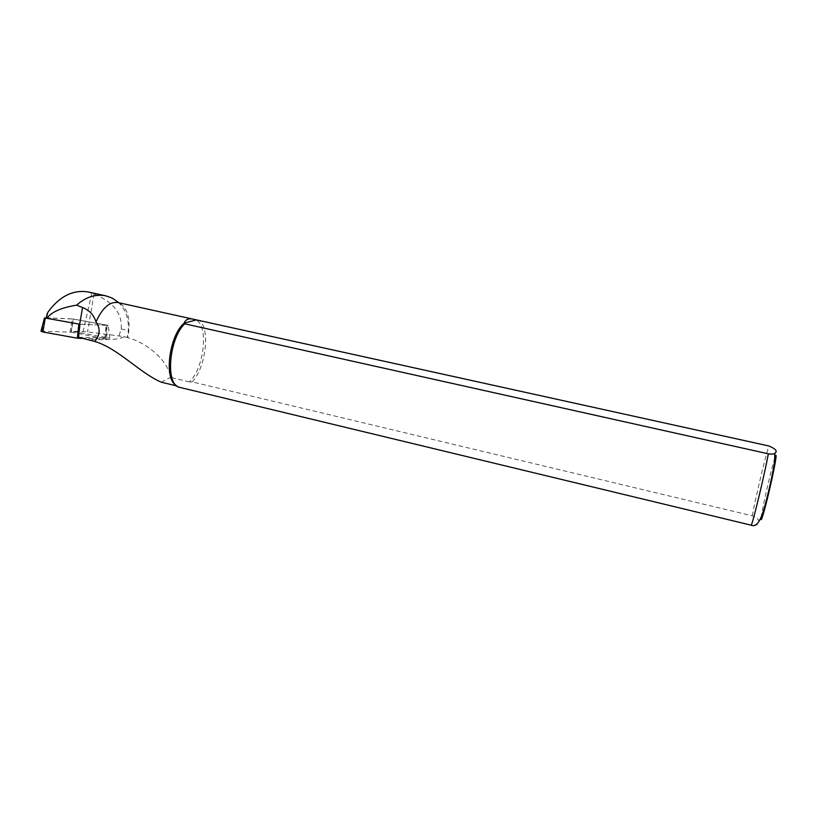 <?xml version="1.0" encoding="UTF-8"?>
<svg xmlns="http://www.w3.org/2000/svg" width="817" height="817" viewBox="0 0 817 817"><rect width="100%" height="100%" fill="white"/><g stroke="black" fill="none" stroke-linecap="round" stroke-linejoin="round"><path stroke-width="0.61" stroke-dasharray="4.08 3.06" d="M46.191 317.895L73.234 319.028L71.171 331.14L87.582 331.886L124.153 336.665C120.722 339.321 108.947 340.25 88.808 339.463M87.838 291.894L94.026 293.977C113.522 302.167 122.57 313.84 121.171 328.975L119.149 335.511M78.503 337.278L109.825 338.136L71.171 331.14M109.825 338.136L108.263 325.37L79.678 324.216M118.23 302.249C125.665 309.245 129.025 318.701 128.3 330.609L127.299 337.472L127.932 337.707C130.883 319.784 128.003 308.213 119.292 302.984L117.781 302.515M176.615 385.9L178.229 387.003M175.798 385.113L177.738 386.165M758.564 522.083C759.647 520.204 757.533 518.111 752.243 515.813L192.189 381.907L189.421 381.917C204.25 368.14 208.927 325.575 195.896 320.029M189.421 381.917L170.416 377.372C169.017 362.38 148.551 343.211 127.932 337.707M192.189 381.907C206.221 367.119 210.623 327.208 198.705 320.101M753.356 525.709C757.236 525.249 758.973 524.075 758.564 522.186M161.306 382.203L170.416 377.372M124.153 336.665L127.299 337.472M108.263 325.37L73.234 319.028M41.003 331.202L71.283 332.182L73.52 319.079L106.996 325.289L80.158 324.267L78.749 337.319M71.283 332.182L106.721 339.004L84.641 338.504M46.212 317.793L72.243 318.926L70.017 332.039M73.52 319.079L72.243 318.926M48.132 311.88L46.824 317.874M91.851 293.119L83.15 331.539M94.026 293.977L87.582 331.886M752.243 515.813C755.991 495.643 766.744 450.78 769.001 446M774.894 457.857C771.575 467.508 762.527 506.775 761.301 516.855M121.171 328.975L128.3 330.609M104.75 338.238L106.23 325.003M105.842 339.065L106.659 325.309M42.004 331.14L44.935 317.731M47.366 313.432L46.753 315.73M106.996 325.289L106.721 339.004"/><path stroke-width="1.23" d="M76.604 305.16C85.959 296.918 95.691 293.824 105.832 295.846L87.838 291.894C72.876 289.667 59.641 296.326 48.132 311.88L47.355 313.432C46.375 315.791 46.436 317.149 47.549 317.496C52.298 311.624 61.99 307.509 76.604 305.16L82.568 307.498L79.678 324.216L47.396 318.364L46.191 317.895L46.753 315.73M82.568 307.498C89.482 310.307 93.955 315.127 95.987 321.959C100.552 328.291 100.154 334.786 94.792 341.465L78.503 337.278L79.923 324.257M105.832 295.846L112.133 298.062L118.23 302.249M192.975 319.13L769.001 446C775.793 448.942 777.753 451.321 774.894 453.129C774.485 454.099 772.29 454.334 768.327 453.823L184.693 323.808L184.172 323.123C185.592 319.529 188.523 318.191 192.975 319.13L117.781 302.515C109.529 301.544 102.268 308.029 95.987 321.959M176.615 385.9L161.306 382.203C140.289 373.287 117.628 348.093 94.792 341.465M195.896 320.029L184.172 323.123C169.395 335.358 163.757 378.2 175.798 385.113M184.693 323.808C169.538 338.177 165.279 382.029 178.229 387.003L753.356 525.709C757.318 525.004 760.801 521.409 765.509 503.568C769.634 487.912 773.301 470.766 774.485 461.891L774.894 453.129M84.641 338.504L77.339 338.197L42.882 331.968L45.282 318.038L79.872 324.247M44.516 317.823L41.003 331.202L42.882 331.968M46.212 317.793L45.282 318.038M47.549 317.496L47.396 318.364M768.327 453.823C764.743 473.799 752.733 523.707 751.129 525.392M761.301 516.855L761.148 518.172C760.474 524.871 765.427 507.674 770.411 485.768C775.415 463.852 777.702 449.238 774.894 457.857M78.749 337.319L78.636 338.35M77.339 338.197L78.861 324.114M119.016 302.79L112.133 298.062"/></g></svg>
